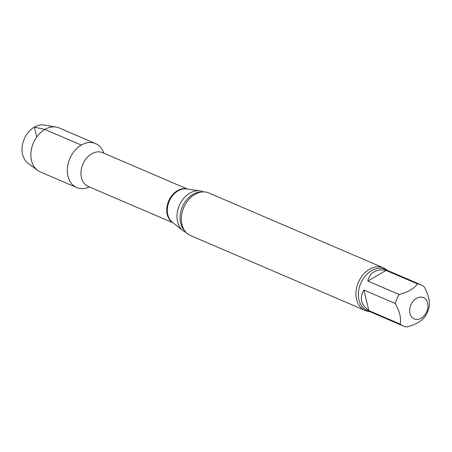 <?xml version="1.0" encoding="UTF-8"?>
<svg xmlns="http://www.w3.org/2000/svg" width="452" height="452" viewBox="0 0 452 452"><rect width="100%" height="100%" fill="white"/><g stroke="black" fill="none" stroke-linecap="round" stroke-linejoin="round"><path stroke-width="0.68" d="M363.945 290.071L368.838 310.62L400.206 324.078C401.353 318.434 399.721 311.586 395.308 303.524L363.945 290.071C359.244 297.744 360.877 304.591 368.838 310.62M386.081 270.432L367.815 281.048L399.178 294.501C408.049 292.15 414.139 288.613 417.445 283.884L386.081 270.432C381.409 269.488 377.42 269.957 374.098 271.838C370.826 273.788 368.736 276.856 367.815 281.048M417.445 283.884A22.414 16.656 -66.8 0 1 421.015 284.822A22.414 16.656 -66.8 0 1 424.151 286.76C428.558 294.783 430.191 301.637 429.05 307.315A22.414 16.656 -66.8 0 1 425.179 316.338C421.863 321.067 415.772 324.609 406.913 326.954A22.414 16.656 -66.8 0 1 403.342 326.016A22.414 16.656 -66.8 0 1 400.206 324.078M421.202 318.208A11.594 8.616 -66.8 0 1 409.715 311.456A11.594 8.616 -66.8 0 1 419.874 297.15A11.594 8.616 -66.8 0 1 427.558 309.253A11.594 8.616 -66.8 0 1 421.202 318.208M76.738 187.546A23.911 17.769 -66.8 0 0 89.394 186.93A23.911 17.769 -66.8 0 1 67.749 175.223A23.911 17.769 -66.8 0 1 81.281 145.081A23.911 17.769 -66.8 0 1 103.87 153.194A23.911 17.769 -66.8 0 0 95.592 143.595L59.139 127.961A23.911 17.769 -66.8 0 0 56.121 127.068A23.911 17.769 -66.8 0 0 33.38 142.928A23.911 17.769 -66.8 0 0 37.561 170.331A23.911 17.769 -66.8 0 0 40.284 171.907L76.738 187.546A23.911 17.769 -66.8 0 1 69.834 158.567A23.911 17.769 -66.8 0 1 95.592 143.595M185.998 232.362L185.665 232.221A22.024 16.368 -66.8 0 1 182.885 230.565A22.024 16.368 -66.8 0 1 177.433 211.672A22.024 16.368 -66.8 0 1 189.851 193.1A22.024 16.368 -66.8 0 1 199.914 190.863A22.024 16.368 -66.8 0 1 203.033 191.733L203.36 191.88M369.437 311.473A23.182 17.227 -66.8 0 1 365.08 310.445L190.484 235.548A23.182 17.227 -66.8 0 1 181.484 221.7A23.182 17.227 -66.8 0 1 192.529 195.953A23.182 17.227 -66.8 0 1 194.891 194.371A23.182 17.227 -66.8 0 1 208.762 192.931L383.358 267.827A23.182 17.227 -66.8 0 1 387.11 270.279M365.08 310.445A23.182 17.227 -66.8 0 1 356.091 291.015A23.182 17.227 -66.8 0 1 369.487 269.268A23.182 17.227 -66.8 0 1 383.358 267.827M395.308 303.524A22.414 16.656 -66.8 0 1 399.178 294.501M37.561 170.331L27.939 163.149A21.058 15.65 -66.8 0 1 22.6 154.505A21.058 15.65 -66.8 0 1 27.408 133.498A21.058 15.65 -66.8 0 1 44.285 125.046L56.121 127.068M36.697 137.024L34.341 127.136L44.833 129.441L81.281 145.081M173.071 222.819L88.191 186.41A18.357 13.639 -66.8 0 1 81.077 171.031A18.357 13.639 -66.8 0 1 91.677 153.81A18.357 13.639 -66.8 0 1 102.66 152.674L187.54 189.083M172.817 222.621A18.357 13.639 -66.8 0 1 166.969 206.988A18.357 13.639 -66.8 0 1 177.466 190.614A18.357 13.639 -66.8 0 1 187.224 189.038M182.885 230.565L172.274 222.192A18.447 13.713 -66.8 0 1 167.703 206.366A18.447 13.713 -66.8 0 1 178.105 190.817A18.447 13.713 -66.8 0 1 186.535 188.942L199.914 190.863M184.698 230.752A22.024 16.368 -66.8 0 1 192.908 194.411A22.024 16.368 -66.8 0 1 201.304 192.043M403.342 326.016L367.227 310.524A22.414 16.656 -66.8 0 1 358.538 291.743A22.414 16.656 -66.8 0 1 371.487 270.72A22.414 16.656 -66.8 0 1 384.895 269.33L421.015 284.822"/></g></svg>
